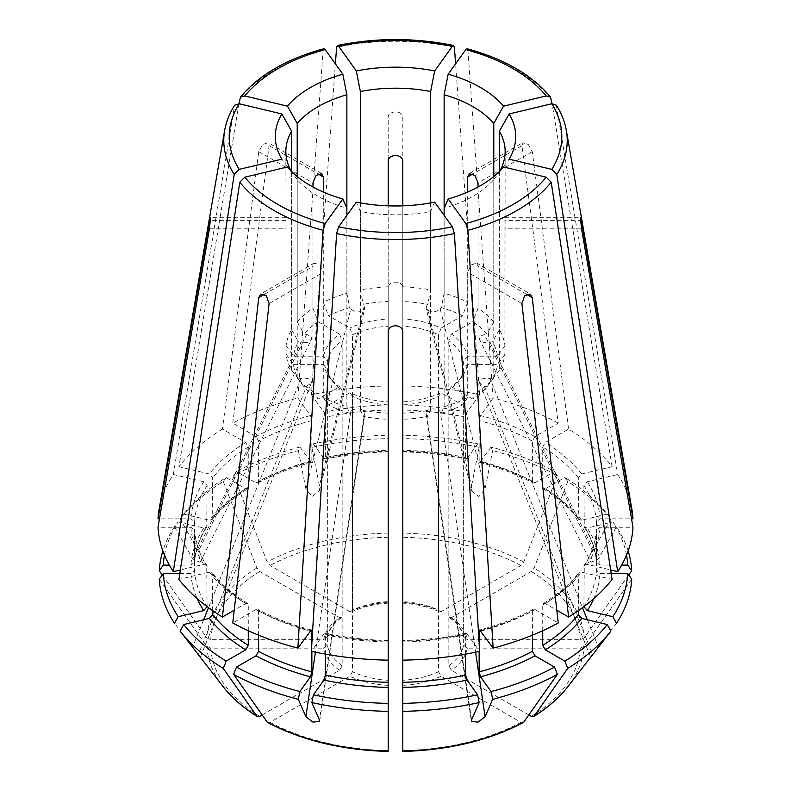 <?xml version="1.0" encoding="UTF-8"?>
<svg xmlns="http://www.w3.org/2000/svg" width="791" height="791" viewBox="0 0 791 791"><rect width="100%" height="100%" fill="white"/><g stroke="black" fill="none" stroke-linecap="round" stroke-linejoin="round"><path stroke-width="0.59" stroke-dasharray="3.96 2.97" d="M583.906 606.618L584.282 565.308L587.288 564.349L610.642 569.935M611.196 573.534L600.062 573.534L596.404 570.548L596.404 530.108C595.653 542.102 591.599 553.838 584.242 565.298M583.906 566.524A201.033 116.069 0 0 0 596.404 530.257L600.062 527.271L632.978 527.271M631.91 509.424A237.587 137.169 0 0 0 617.692 474.481L556.33 105.203M499.754 171.113A109.652 63.31 180 0 1 499.378 171.766L499.378 370.228A109.652 63.31 0 0 0 504.915 354.18L505.152 151.486M499.378 171.489L499.378 329.679A109.652 63.31 0 0 1 504.915 345.736L504.915 220.382L580.732 220.382M499.378 370.228A101631.368 76665.431 35.7 0 1 492.536 379.037A102.266 59.048 0 0 0 497.509 364.621L467.323 364.621A29615.267 24180.88 -0 0 1 463.645 369.793L463.645 645.159A68.53 39.57 180 0 1 448.853 665.775L448.853 390.408A68.53 39.57 0 0 0 458.068 381.727A68.53 39.57 0 0 0 463.645 369.793M504.915 354.18A101631.368 82982.06 -0 0 1 497.509 364.621M499.378 171.766A129397.06 97610.428 -144.3 0 0 509.147 159.179M626.512 555.094A232.317 134.134 0 0 0 612.827 521.912L587.288 528.012L584.282 527.063L583.906 485.545L587.288 481.759L617.692 474.481M621.657 565.09L600.062 565.09L596.404 562.104L596.404 521.813L600.062 518.837L631.525 518.837M584.242 527.063C591.599 538.533 595.653 550.259 596.404 562.263L596.404 562.104A201.033 116.069 0 0 0 583.906 525.837M628.123 550.932A236.321 136.438 0 0 0 616.525 526.687A993842.359 749703.106 -35.7 0 1 598.273 558.97L590.946 562.342L479.672 339.794C478.891 337.47 480.463 335.73 484.389 334.573L592.686 551.179L590.946 562.342M612.827 521.912L616.525 526.687M628.726 574.978A799005.859 652388.69 0 0 1 584.252 637.843L580.287 639.701L467.323 639.701L463.645 636.715L463.645 361.349A68.53 39.57 0 0 0 448.853 340.733A29615.277 17098.464 -60 0 0 451.453 334.069L472.8 321.739A102.266 59.048 0 0 1 486.949 333.96L484.389 334.573M567.701 481.531L564.863 477.497A232.317 134.134 0 0 1 607.231 514.11L610.929 518.886A236.321 136.438 0 0 0 567.701 481.531A799005.8 461308.432 -60 0 1 534.133 567.987L531.334 571.468L451.453 617.593L449.535 617.672L448.853 616.11L448.853 340.733M610.929 518.886A993842.359 749703.106 -35.7 0 1 592.686 551.179M504.915 345.736A101631.368 82982.07 0 0 1 497.509 356.177A102.266 59.048 0 0 0 492.536 341.761L489.985 342.374C485.012 343.215 481.581 342.355 479.672 339.794M499.378 329.679A101631.368 76665.431 -35.7 0 1 492.536 341.761M497.509 356.177L467.323 356.177A72.189 41.676 0 0 0 451.453 334.069M467.323 356.177A29615.267 24180.88 0 0 1 463.645 361.349M607.231 514.11L581.692 520.221L578.804 519.42L578.31 477.754L581.692 473.957L612.096 466.69A237.587 137.169 0 0 0 568.591 429.088L545.315 442.525L542.725 447.004L542.725 487.296L543.476 488.907L545.315 488.789L564.863 477.497M612.096 466.69L552.059 103.7M554.521 471.535L557.358 475.559A236.321 136.438 0 0 0 492.645 450.593L491.112 447.073A232.317 134.134 0 0 1 554.521 471.535L534.973 482.817L533.203 482.975L532.392 481.324L532.392 441.032L534.973 436.563L558.248 423.126L521.902 145.663L523.039 142.706L528.378 144.585L532.244 151.625L568.591 429.088M558.248 423.126A237.587 137.169 0 0 0 493.129 398.002L467.906 50.525L467.115 48.755M493.782 176.522L493.782 321.878A109.652 63.31 0 0 0 478.031 308.272L478.031 187.022M526.45 294.242L478.031 266.29L478.031 391.634A109.652 63.31 0 0 0 493.782 378.029L493.782 179.557A109.652 63.31 180 0 1 444.127 208.231L444.127 293.214A109.652 63.31 0 0 1 467.699 302.3L467.699 192.055M478.031 308.272A101631.368 58677.181 -60 0 1 472.8 321.739M493.782 321.878A101631.368 76665.431 -35.7 0 1 486.949 333.96M491.112 447.073L479.692 462.34L479.138 460.787L479.138 420.496L480.533 415.562L493.129 398.002M557.358 475.559A799005.8 461308.432 -60 0 1 523.8 562.015L520.992 565.506L441.111 611.621L439.391 611.809L438.521 610.138L438.521 334.771A68.53 39.57 0 0 0 402.807 326.228L402.807 301.509A102.266 59.048 0 0 1 427.783 304.377L426.725 305.85L471.584 485.822L471.663 491.003L478.921 496.57L485.091 489.056A993842.923 310537.365 -76.6 0 0 492.645 450.593M402.807 438.6L402.807 435.248A232.317 134.134 0 0 1 477.606 443.84L479.138 447.37A236.321 136.438 0 0 0 402.807 438.6L402.807 601.595A68.53 39.57 180 0 1 438.521 610.138M479.138 447.37A993842.923 310537.365 -76.6 0 1 471.584 485.822M467.699 302.3A101631.368 58677.181 -60 0 1 462.458 315.777A102.266 59.048 0 0 0 441.289 307.61L440.231 309.083C434.615 313.028 429.918 312.791 426.161 308.361L426.725 305.85M444.127 293.214A101631.368 31755.862 -76.6 0 1 441.289 307.61M462.458 315.777L441.111 328.097A72.189 41.676 0 0 0 402.807 318.941M441.111 328.097A29615.277 17098.464 -60 0 1 438.521 334.771M402.807 326.228L402.807 401.868A72.189 41.676 0 0 0 441.111 392.702A29615.267 17098.464 60 0 1 438.521 396.37A68.53 39.57 0 0 1 402.807 404.913L402.807 419.299A102.266 59.048 0 0 0 427.783 416.422L426.112 413.505C425.014 408.631 437.314 407.078 440.231 411.715L475.599 652.189M477.606 443.84L467.026 458.582L465.632 457.554L465.632 417.262L467.026 412.329L479.623 394.768A237.587 137.169 0 0 0 402.807 385.949L402.807 117.177C402.817 110.206 388.193 110.206 388.193 117.177L388.193 161.443M402.807 435.248L402.807 385.949M479.623 394.768L455.606 63.824M388.193 435.248L388.193 438.6A236.321 136.438 0 0 0 311.862 447.37L313.394 443.84A232.317 134.134 0 0 1 388.193 435.248L388.193 117.177M388.193 385.949A237.587 137.169 0 0 0 311.377 394.768L335.394 63.824M430.62 202.941L430.62 289.981A109.652 63.31 0 0 0 402.807 286.787L402.807 205.838M360.38 202.941L360.38 289.981A109.652 63.31 0 0 1 388.193 286.787L388.193 205.838M402.807 286.787L402.807 301.509M430.62 289.981A101631.368 31755.862 -76.6 0 1 427.783 304.377M313.394 443.84L323.974 458.582L325.368 457.554L325.368 417.262L323.974 412.329L311.377 394.768M388.193 438.6L388.193 326.228A68.53 39.57 0 0 0 352.479 334.771A29615.267 17098.464 -120 0 1 349.889 328.097L328.542 315.777A102.266 59.048 0 0 1 349.711 307.61L350.769 309.083L305.909 489.056L312.059 496.56L319.337 491.003L319.416 485.822A993842.923 310537.365 -103.4 0 1 311.862 447.37M233.642 475.559L236.479 471.535A232.317 134.134 0 0 1 299.888 447.073L298.355 450.593A236.321 136.438 0 0 0 233.642 475.559A799005.751 461308.402 -120 0 0 267.2 562.015L270.008 565.506L349.889 611.621L351.609 611.809L352.479 610.138L352.479 334.771M298.355 450.593A993841.805 310537.019 -103.4 0 0 305.909 489.056M388.193 286.787L388.193 301.509A102.266 59.048 0 0 0 363.217 304.377L364.839 308.361C361.082 312.791 356.385 313.028 350.769 309.083M360.38 289.981A101631.368 31755.862 -103.4 0 0 363.217 304.377M388.193 301.509L388.193 318.941A72.189 41.676 0 0 0 349.889 328.097M388.193 318.941L388.193 326.228M299.888 447.073L311.308 462.34L311.862 460.787L311.862 420.496L310.468 415.562L297.871 398.002A237.587 137.169 0 0 0 232.752 423.126L256.027 436.563L258.608 441.032L258.608 481.324L257.797 482.975L256.027 482.817L236.479 471.535M297.871 398.002L323.094 50.525L323.885 48.755M226.137 477.497L223.299 481.531A236.321 136.438 0 0 0 180.071 518.886L183.769 514.11A232.317 134.134 0 0 1 226.137 477.497L245.685 488.789L247.524 488.907L248.275 487.296L248.275 447.004L245.685 442.525L222.409 429.088L258.756 151.625L262.632 144.585L267.961 142.706L269.098 145.663L232.752 423.126M222.409 429.088A237.587 137.169 0 0 0 178.904 466.69L238.941 103.7M346.873 215.37L346.873 406.703A109.652 63.31 0 0 1 323.301 397.606L323.301 272.262L319.871 264.955L314.472 263.126L312.969 266.29L312.969 391.634A109.652 63.31 0 0 1 297.218 378.029L297.218 179.557A109.652 63.31 180 0 0 346.873 208.231L346.873 293.214A109.652 63.31 0 0 0 323.301 302.3L323.301 192.055M297.218 176.522L297.218 321.878A109.652 63.31 0 0 1 312.969 308.272L312.969 187.022M323.301 302.3A101631.368 58677.181 -120 0 0 328.542 315.777M346.873 293.214A101631.358 31755.862 -103.4 0 0 349.711 307.61M183.769 514.11L209.308 520.221L212.196 519.42L212.69 477.754L209.308 473.957L178.904 466.69M223.299 481.531A799005.751 461308.402 -120 0 0 256.867 567.987L259.666 571.468L339.547 617.593L341.465 617.672L342.147 616.11L342.147 340.733A68.53 39.57 0 0 0 327.355 361.349A29615.267 24180.88 180 0 1 323.677 356.177L293.491 356.177A102.266 59.048 0 0 1 298.464 341.761L301.015 342.374L192.727 558.97L200.054 562.342L198.314 551.179A993841.805 749702.681 -144.3 0 1 180.071 518.886M162.274 574.978A799005.859 652388.69 180 0 0 206.748 637.843L210.713 639.701L323.677 639.701L327.355 636.715L327.355 361.349M164.488 555.094A232.317 134.134 0 0 1 178.173 521.912L174.475 526.687A236.321 136.438 0 0 0 162.877 550.932M174.475 526.687A993842.923 749703.531 -144.3 0 0 192.727 558.97M312.969 308.272A101631.368 58677.181 -120 0 0 318.2 321.739A102.266 59.048 0 0 0 304.051 333.96L306.611 334.573C310.537 335.73 312.109 337.47 311.328 339.794C309.419 342.355 305.988 343.215 301.015 342.374M297.218 321.878A101631.368 76665.431 -144.3 0 0 304.051 333.96M318.2 321.739L339.547 334.069A72.189 41.676 0 0 0 323.677 356.177M339.547 334.069A29615.267 17098.464 -120 0 0 342.147 340.733M178.173 521.912L203.712 528.012L206.718 527.063L207.094 485.545L203.712 481.759L173.308 474.481A237.587 137.169 0 0 0 159.09 509.424M169.343 565.09L190.938 565.09L194.596 562.104L194.596 521.813L190.938 518.837L159.475 518.837M173.308 474.481L234.67 105.203M291.622 171.489L291.622 329.679A109.652 63.31 0 0 0 286.085 345.736L286.085 354.18A109.652 63.31 0 0 0 291.622 370.228L291.622 171.766A109.652 63.31 180 0 1 291.246 171.113M285.848 151.486L286.085 220.382L210.258 220.382M286.085 345.736A101631.368 82982.06 180 0 0 293.491 356.177M291.622 329.679A101631.358 76665.421 -144.3 0 0 298.464 341.761M179.804 573.534L190.938 573.534L194.596 570.548L194.596 530.108C195.347 542.102 199.401 553.838 206.758 565.298M207.094 606.618L206.718 565.308L203.712 564.349L180.358 569.935M207.094 566.524A201.033 116.069 0 0 1 194.596 530.257L190.938 527.271L158.022 527.271M159.288 579.2A799005.81 652388.65 180 0 0 206.748 646.277L210.713 648.145L323.677 648.145L327.355 645.159L327.355 369.793A68.53 39.57 0 0 0 332.932 381.727A68.53 39.57 0 0 0 342.147 390.408A29615.267 17098.464 120 0 1 339.547 386.74L318.2 399.06A102.266 59.048 0 0 1 304.051 386.839L306.611 386.226L198.314 654.622L192.727 646.82A993842.359 749703.106 144.3 0 1 174.475 623.268M200.301 657.192L311.407 383.042L306.611 386.226M262.167 714.935L339.547 670.264L342.147 665.775L342.147 390.408M286.085 354.18A101631.368 82982.07 180 0 0 293.491 364.621A102.266 59.048 0 0 0 298.464 379.037L301.015 378.424C307.996 377.633 311.456 379.176 311.407 383.042M291.622 370.228A101631.378 76665.431 144.3 0 0 298.464 379.037M293.491 364.621L323.677 364.621A72.189 41.676 0 0 0 329.6 377.416A72.189 41.676 0 0 0 339.547 386.74M323.677 364.621A29615.267 24180.88 180 0 0 327.355 369.793M212.69 610.662L212.196 572.951L209.308 572.15L178.904 579.417M248.275 630.714L248.275 605.075L247.524 603.454L245.685 603.582L234.205 610.207M312.969 391.634A101631.368 58677.181 120 0 0 318.2 399.06M297.218 378.029A101631.368 76665.431 144.3 0 0 304.051 386.839M258.608 635.163L258.608 611.038L257.797 609.386L256.027 609.545L232.752 622.982M311.862 651.448L311.862 643.251M267.2 722.094L270.008 722.351L349.889 676.226L352.479 671.747L352.479 396.37A68.53 39.57 0 0 0 388.193 404.913L388.193 419.299A102.266 59.048 0 0 1 363.217 416.422L364.275 414.949L319.416 719.968M388.193 751.035L388.193 404.913M323.301 397.606A101631.368 58677.181 120 0 0 328.542 405.032A102.266 59.048 0 0 0 349.711 413.199L350.769 411.715C353.686 407.078 365.986 408.631 364.888 413.505L364.275 414.949M346.873 406.703A101631.368 31755.862 103.4 0 0 349.711 413.199M328.542 405.032L349.889 392.702A72.189 41.676 0 0 0 388.193 401.868M349.889 392.702A29615.267 17098.464 120 0 0 352.479 396.37M325.368 654.108L325.368 634.817L323.974 633.779L311.377 651.339M388.193 660.159L388.193 641.155L388.193 660.159M325.368 634.817A201.033 116.069 0 0 0 388.193 642.025L388.193 641.155A204.691 118.175 0 0 1 323.974 633.779L324.804 633.245M402.807 413.12A109.652 63.31 0 0 0 430.62 409.926L430.62 211.464A109.652 63.31 180 0 1 360.38 211.464L360.38 409.926A109.652 63.31 0 0 0 388.193 413.12L388.193 287.776C388.193 280.281 402.817 280.281 402.807 287.776M388.193 413.12L388.193 419.299M360.38 409.926A101631.368 31755.862 103.4 0 0 363.217 416.422M402.807 660.159L402.807 641.155L402.807 660.159M465.632 654.108L465.632 634.817L467.026 633.779L479.623 651.339M466.196 633.245L467.026 633.779A204.691 118.175 0 0 1 402.807 641.155L402.807 642.025A201.033 116.069 0 0 0 465.632 634.817M523.8 722.094L520.992 722.351L441.111 676.226L438.521 671.747L438.521 396.37M520.992 722.351A184.936 106.765 0 0 1 402.807 750.61L402.807 404.913M430.62 409.926A101631.378 31755.862 76.6 0 1 427.783 416.422M444.127 215.37L444.127 406.703A101631.358 31755.862 76.6 0 1 441.289 413.199L440.231 411.715M441.289 413.199A102.266 59.048 0 0 0 462.458 405.032L441.111 392.702M479.138 651.448L479.138 643.251M532.392 635.163L532.392 611.038L533.203 609.386L534.973 609.545L558.248 622.982M578.31 610.662L578.804 572.951L581.692 572.15L612.096 579.417M542.725 630.714L542.725 605.075L543.476 603.454L545.315 603.582L556.795 610.207M631.712 579.2A799005.76 652388.601 -0 0 1 584.252 646.277L580.287 648.145L467.323 648.145L463.645 645.159M616.525 623.268A993842.646 749703.314 35.7 0 1 598.273 646.82L592.686 654.622L484.389 386.226L479.593 383.042C479.544 379.176 483.004 377.633 489.985 378.424L582.483 607.676M479.593 383.042L590.699 657.192M528.833 714.935L451.453 670.264L448.853 665.775M444.127 406.703A109.652 63.31 0 0 0 467.699 397.606L467.699 272.262L471.129 264.955L476.538 263.116L478.031 266.29M478.031 391.634A101631.368 58677.181 60 0 1 472.8 399.06A102.266 59.048 0 0 0 486.949 386.839L484.389 386.226M492.536 379.037L489.985 378.424M472.8 399.06L451.453 386.74A72.189 41.676 0 0 0 461.4 377.416A72.189 41.676 0 0 0 467.323 364.621M467.699 397.606A101631.368 58677.181 60 0 1 462.458 405.032M360.38 211.464A129397.06 40431.56 -76.6 0 1 356.336 202.18M291.622 171.766A129397.06 97610.428 -35.7 0 1 281.853 159.179M297.218 179.557A129397.06 97610.428 -35.7 0 1 287.449 166.98M206.758 527.063C199.401 538.533 195.347 550.259 194.596 562.263L194.596 562.104A201.033 116.069 0 0 1 207.094 525.837M327.306 637.16L327.355 636.715A68.53 39.57 180 0 1 342.147 616.11M349.889 611.621A72.189 41.676 180 0 1 388.193 602.465L388.193 601.595A68.53 39.57 180 0 0 352.479 610.138M324.804 459.116L323.974 458.582A204.691 118.175 0 0 1 388.193 451.216L388.193 450.336A201.033 116.069 0 0 0 325.368 457.554M402.807 451.216A204.691 118.175 0 0 1 467.026 458.582L466.196 459.116M493.782 378.029A101631.368 76665.431 35.7 0 1 486.949 386.839M493.782 179.557A129397.06 97610.428 -144.3 0 0 503.551 166.98M463.694 637.16L463.645 636.715A68.53 39.57 180 0 0 448.853 616.11M441.111 611.621A72.189 41.676 180 0 0 402.807 602.465L402.807 601.595M430.62 211.464A129397.06 40431.56 -103.4 0 0 434.664 202.18M388.193 332.032L388.193 287.776M402.807 117.177L402.807 161.443M451.453 386.74A29615.267 17098.464 60 0 1 448.853 390.408M584.154 606.44A201.033 116.069 0 0 0 596.404 570.548M587.288 564.349A204.691 118.175 0 0 0 600.062 527.271M566.376 130.564A171.726 99.142 0 0 0 556.805 106.409M600.062 565.09A204.691 118.175 0 0 0 587.288 528.012M596.404 521.813A201.033 116.069 0 0 0 583.906 485.545M600.062 518.837A204.691 118.175 0 0 0 587.288 481.759M584.252 637.843A188.891 109.059 0 0 0 534.133 567.987M580.287 639.701A184.936 106.765 0 0 0 531.334 571.468M451.453 617.593A72.189 41.676 180 0 1 467.323 639.701M578.31 518.046A201.033 116.069 0 0 0 542.725 487.296M578.31 477.754A201.033 116.069 0 0 0 542.725 447.004M581.692 473.957A204.691 118.175 0 0 0 545.315 442.525M551.208 98.618A171.726 99.142 0 0 0 467.906 50.525M532.392 481.324A201.033 116.069 0 0 0 479.138 460.787M532.392 441.032A201.033 116.069 0 0 0 479.138 420.496M534.973 436.563A204.691 118.175 0 0 0 480.533 415.562M523.8 562.015A188.891 109.059 0 0 0 402.807 533.085M520.992 565.506A184.936 106.765 0 0 0 402.807 537.237M465.632 457.554A201.033 116.069 0 0 0 402.807 450.336M465.632 417.262A201.033 116.069 0 0 0 402.807 410.045M467.026 412.329A204.691 118.175 0 0 0 402.807 404.952M454.4 47.292A171.726 99.142 0 0 0 336.6 47.292M388.193 410.045A201.033 116.069 0 0 0 325.368 417.262M388.193 404.952A204.691 118.175 0 0 0 323.974 412.329M388.193 533.085A188.891 109.059 0 0 0 267.2 562.015M388.193 537.237A184.936 106.765 0 0 0 270.008 565.506M311.862 460.787A201.033 116.069 0 0 0 258.608 481.324M311.862 420.496A201.033 116.069 0 0 0 258.608 441.032M310.468 415.562A204.691 118.175 0 0 0 256.027 436.563M323.094 50.525A171.726 99.142 0 0 0 239.792 98.618M248.275 487.296A201.033 116.069 0 0 0 212.69 518.046M248.275 447.004A201.033 116.069 0 0 0 212.69 477.754M245.685 442.525A204.691 118.175 0 0 0 209.308 473.957M256.867 567.987A188.891 109.059 0 0 0 206.748 637.843M259.666 571.468A184.936 106.765 0 0 0 210.713 639.701M323.677 639.701A72.189 41.676 180 0 1 339.547 617.593M207.094 485.545A201.033 116.069 0 0 0 194.596 521.813M203.712 481.759A204.691 118.175 0 0 0 190.938 518.837M234.195 106.409A171.726 99.142 0 0 0 224.624 130.564M194.596 570.548A201.033 116.069 0 0 0 206.846 606.44M190.938 527.271A204.691 118.175 0 0 0 203.712 564.349M206.748 646.277A188.891 109.059 0 0 0 223.072 686.578M210.713 648.145A184.936 106.765 0 0 0 259.666 716.379M339.547 670.264A72.189 41.676 180 0 1 323.677 648.145M342.147 665.775A68.53 39.57 180 0 1 327.355 645.159M212.69 574.325A201.033 116.069 0 0 0 248.275 605.075M209.308 572.15A204.691 118.175 0 0 0 245.685 603.582M258.608 611.038A201.033 116.069 0 0 0 310.072 631.099M256.027 609.545A204.691 118.175 0 0 0 310.468 630.546M270.008 722.351A184.936 106.765 0 0 0 388.193 750.61M388.193 685.392A72.189 41.676 180 0 1 349.889 676.226M388.193 680.28A68.53 39.57 180 0 1 352.479 671.747M441.111 676.226A72.189 41.676 180 0 1 402.807 685.392M438.521 671.747A68.53 39.57 180 0 1 402.807 680.28M480.928 631.099A201.033 116.069 0 0 0 532.392 611.038M480.533 630.546A204.691 118.175 0 0 0 534.973 609.545M542.725 605.075A201.033 116.069 0 0 0 578.31 574.325M545.315 603.582A204.691 118.175 0 0 0 581.692 572.15M567.928 686.578A188.891 109.059 0 0 0 584.252 646.277M531.334 716.379A184.936 106.765 0 0 0 580.287 648.145M467.323 648.145A72.189 41.676 180 0 1 451.453 670.264M521.902 303.556L467.699 272.262M350.769 411.715L315.401 652.189M269.098 303.556L323.301 272.262M301.015 378.424L208.517 607.676M203.643 619.768L192.727 646.82M306.611 334.573L198.314 551.179M258.756 151.625L312.969 182.929M521.902 145.663L473.038 173.872M489.985 342.374L598.273 558.97M581.573 228.826L504.915 228.826M269.098 145.663L317.962 173.872M209.427 228.826L286.085 228.826M264.55 294.242L312.969 266.29M581.692 520.221A204.691 118.175 0 0 0 545.315 488.789M534.973 482.817A204.691 118.175 0 0 0 480.533 461.815M310.468 461.815A204.691 118.175 0 0 0 256.027 482.817M245.685 488.789A204.691 118.175 0 0 0 209.308 520.221M203.712 528.012A204.691 118.175 0 0 0 190.938 565.09M190.938 573.534A204.691 118.175 0 0 0 197.196 598.599M593.804 598.599A204.691 118.175 0 0 0 600.062 573.534M440.231 309.083L485.091 489.056M532.244 151.625L478.031 182.929M587.357 619.768L598.273 646.82M426.725 414.949L471.584 719.968M364.275 305.85L319.416 485.822M332.932 381.727L329.6 377.416M247.563 603.434C232.87 594.268 221.084 584.104 212.215 572.911M311.347 629.992C291.543 624.742 273.696 617.86 257.797 609.337M388.213 640.483C366.391 640.018 345.242 637.586 324.794 633.205M466.206 633.205C445.758 637.586 424.609 640.018 402.787 640.483M533.203 609.337C517.304 617.86 499.457 624.742 479.653 629.992M321.7 173.565L268.03 142.578M200.054 562.352L311.328 339.794M285.927 217.298L210.159 217.298M319.673 720.967L364.888 413.505M476.607 262.998L530.277 293.975M463.684 637.18C462.498 630.308 457.762 623.802 449.466 617.672M543.437 488.937C558.13 498.093 569.915 508.267 578.785 519.46M479.653 462.379C499.457 467.619 517.304 474.511 533.203 483.024M439.42 611.878C428.771 606.944 416.541 604.027 402.748 603.138M402.787 451.879C424.609 452.353 445.758 454.776 466.206 459.166M324.794 459.166C345.242 454.776 366.391 452.353 388.213 451.879M388.252 603.138C374.459 604.027 362.229 606.944 351.58 611.878M257.797 483.024C273.696 474.511 291.543 467.619 311.347 462.379M212.215 519.46C221.084 508.267 232.87 498.093 247.563 488.937M341.534 617.672C333.337 623.664 328.601 630.17 327.316 637.18M471.683 490.993L426.161 308.361M469.3 173.565L522.97 142.578M505.073 217.298L580.841 217.298M426.112 413.505L471.327 720.977M319.317 490.993L364.839 308.361M314.393 262.998L260.723 293.975M458.068 381.727L461.4 377.416M543.437 603.434C558.13 594.268 569.915 584.104 578.785 572.911"/><path stroke-width="1.19" d="M612.827 616.713L616.525 623.268A236.321 136.438 0 0 0 631.712 579.2L627.708 573.534A232.317 134.134 0 0 1 612.827 616.713L587.288 610.612L583.906 606.618M610.642 569.935L617.692 571.626A237.587 137.169 0 0 0 632.978 527.271L581.573 228.826C580.416 218.375 580.416 215.567 581.573 220.382L580.732 220.382M617.692 571.626L556.805 174.425L551.792 169.373L509.147 159.179A120.202 69.4 180 0 0 509.147 113.953L551.792 103.759L556.33 105.203M580.841 217.446L632.978 518.837A237.587 137.169 0 0 0 631.91 509.424L566.376 130.564C564.843 121.804 561.511 113.36 556.36 105.213M499.378 171.489L499.378 131.217A109.652 63.31 180 0 1 505.152 151.486A109.652 63.31 180 0 1 499.754 171.113M499.378 131.217A129397.06 97610.428 144.3 0 0 509.147 113.953M631.525 518.837L632.978 518.837M628.123 550.932A236.321 136.438 0 0 1 631.712 570.756L627.708 565.09A232.317 134.134 0 0 0 626.512 555.094M631.712 570.756A799005.859 652388.69 0 0 1 628.726 574.978M552.059 103.7L550.526 97.125L546.195 95.958L503.551 106.162A120.202 69.4 180 0 0 448.171 74.186L465.83 49.566L467.115 48.755C504.46 58.969 532.254 75.096 550.526 97.085M478.031 187.022L478.031 182.929L474.887 175.454L469.37 173.684L467.699 176.957L467.699 192.055M444.127 215.37L444.127 94.742A109.652 63.31 180 0 1 493.782 123.416A129397.06 97610.428 144.3 0 0 503.551 106.162M493.782 176.522L493.782 123.416M402.807 601.595L402.807 419.299M402.807 401.868L402.807 332.032C402.807 323.727 388.183 323.727 388.193 332.032L388.193 750.61M455.606 63.824L454.4 47.292L453.579 45.522L452.323 46.333L434.664 70.953A120.202 69.4 180 0 0 356.336 70.953L338.677 46.333L337.421 45.522L336.6 47.292L335.394 63.824M402.807 205.838L402.807 161.443C402.807 153.642 388.183 153.642 388.193 161.443L388.193 205.838M360.38 202.941L360.38 91.519A109.652 63.31 180 0 1 430.62 91.519A129397.06 40431.56 103.4 0 0 434.664 70.953M430.62 202.941L430.62 91.519M238.941 103.7L240.474 97.125L244.805 95.958L287.449 106.162A120.202 69.4 180 0 1 342.829 74.186L325.17 49.566A166.298 96.008 0 0 0 244.805 95.958M240.474 97.085C258.746 75.096 286.54 58.969 323.845 48.726L325.17 49.566M323.301 192.055L323.301 176.957L321.63 173.694L316.103 175.454L312.969 182.929L312.969 187.022M297.218 176.522L297.218 123.416A109.652 63.31 180 0 1 346.873 94.742A129397.05 40431.56 76.6 0 1 342.829 74.186M346.873 215.37L346.873 94.742M162.877 550.932A236.321 136.438 0 0 0 159.288 570.756A799005.859 652388.69 180 0 0 162.274 574.978M159.475 518.837L158.022 518.837L210.159 217.436M234.64 105.213C229.489 113.36 226.157 121.804 224.624 130.564L159.09 509.424A237.587 137.169 0 0 0 158.022 518.837M164.488 555.094A232.317 134.134 0 0 0 163.292 565.09L159.288 570.756M210.258 220.382L209.427 220.382C210.584 215.557 210.584 218.365 209.427 228.826L158.022 527.271A237.587 137.169 0 0 0 173.308 571.626L234.195 174.425L239.208 169.373L281.853 159.179A120.202 69.4 180 0 1 281.853 113.953L239.208 103.759A166.298 96.008 0 0 0 239.208 169.373M234.67 105.203L239.208 103.759M291.246 171.113A109.652 63.31 180 0 1 285.848 151.486A109.652 63.31 180 0 1 291.622 131.217A129397.06 97610.428 35.7 0 1 281.853 113.953M291.622 171.489L291.622 131.217M178.173 616.713L174.475 623.268A236.321 136.438 0 0 1 159.288 579.2L163.292 573.534A232.317 134.134 0 0 0 178.173 616.713L203.712 610.612L207.094 606.618M180.358 569.935L173.308 571.626M223.299 668.425L226.137 661.128A232.317 134.134 0 0 1 183.769 624.514L180.071 631.06A236.321 136.438 0 0 0 223.299 668.425A799005.8 461308.432 120 0 0 256.867 716.132L257.342 716.577C243.153 707.718 231.733 697.721 223.072 686.578A188.891 109.059 0 0 0 256.867 716.132L259.666 716.379L262.167 714.935M180.071 631.06A993842.923 749703.521 144.3 0 0 198.314 654.622L223.072 686.578M183.769 624.514L209.308 618.404L212.69 614.617L212.69 610.662M226.137 661.128L245.685 649.836L248.275 645.357L248.275 630.714M234.205 610.207L222.409 617.02A237.587 137.169 0 0 1 178.904 579.417L239.792 182.227L244.805 177.174L287.449 166.98A120.202 69.4 180 0 0 342.829 198.946L325.17 223.566L323.094 230.319L297.871 648.106A237.587 137.169 0 0 1 232.752 622.982L269.098 303.556L266.389 295.834L260.803 294.114L258.756 297.584L222.409 617.02M236.479 667.09L233.642 674.387A236.321 136.438 0 0 0 298.355 699.353L299.888 691.552A232.317 134.134 0 0 1 236.479 667.09L256.027 655.808L258.608 651.329L258.608 635.163M299.888 691.552L310.468 676.809L311.862 671.875L311.862 651.448M311.862 643.251L311.308 630.022L297.871 648.106M233.642 674.387A799005.8 461308.432 120 0 0 267.2 722.094L267.763 722.598C302.083 740.524 342.216 750.135 388.173 751.45M388.193 703.377A232.317 134.134 0 0 1 313.394 694.785L311.862 702.586A236.321 136.438 0 0 0 388.193 711.346M311.862 702.586A993842.359 310537.197 103.4 0 0 319.416 719.968L319.663 721.234L313.068 722.183L305.909 716.745A993842.923 310537.365 103.4 0 1 298.355 699.353M313.394 694.785L323.974 680.042L325.368 675.109L325.368 654.108M402.807 703.377L402.807 711.346A236.321 136.438 0 0 0 479.138 702.586L477.606 694.785A232.317 134.134 0 0 1 402.807 703.377L402.807 660.159A237.587 137.169 0 0 0 479.623 651.339L454.4 233.553L452.323 226.799L434.664 202.18A120.202 69.4 180 0 1 356.336 202.18L338.677 226.799L336.6 233.553L311.377 651.339A237.587 137.169 0 0 0 388.193 660.159M402.807 660.159L402.807 332.032M477.606 694.785L467.026 680.042L465.632 675.109L465.632 654.108M402.807 711.346L402.807 751.035A188.891 109.059 0 0 0 523.8 722.094L523.237 722.598C488.917 740.524 448.784 750.135 402.827 751.45M557.358 674.387L554.521 667.09A232.317 134.134 0 0 1 491.112 691.552L492.645 699.353A236.321 136.438 0 0 0 557.358 674.387A799005.8 461308.432 60 0 1 523.8 722.094M492.645 699.353A993841.805 310537.019 76.6 0 1 485.091 716.745L477.952 722.173L471.347 721.234L471.584 719.968A993842.923 310537.365 76.6 0 0 479.138 702.586M491.112 691.552L480.533 676.809L479.138 671.875L479.138 651.448M479.138 643.251L479.692 630.022L493.129 648.106A237.587 137.169 0 0 0 558.248 622.982L521.902 303.556L524.611 295.834L530.197 294.114L532.244 297.584L568.591 617.02A237.587 137.169 0 0 0 612.096 579.417L551.208 182.227L546.195 177.174L503.551 166.98A120.202 69.4 180 0 1 448.171 198.946L465.83 223.566A166.298 96.008 0 0 0 546.195 177.174M554.521 667.09L534.973 655.808L532.392 651.329L532.392 635.163M542.725 630.714L542.725 645.357L545.315 649.836L564.863 661.128A232.317 134.134 0 0 0 607.231 624.514L581.692 618.404L578.31 614.617L578.31 610.662M556.795 610.207L568.591 617.02M564.863 661.128L567.701 668.425A236.321 136.438 0 0 0 610.929 631.06A993842.923 749703.521 35.7 0 1 592.686 654.622L567.928 686.578C559.267 697.721 547.847 707.718 533.678 716.577L534.133 716.132L531.334 716.379L528.833 714.935M567.701 668.425A799005.8 461308.432 60 0 1 534.133 716.132A188.891 109.059 0 0 0 567.928 686.578M493.129 648.106L467.906 230.319L465.83 223.566M444.127 208.231A129397.06 40431.56 -103.4 0 0 448.171 198.946M346.873 208.231A129397.05 40431.56 -76.6 0 1 342.829 198.946M163.292 565.09L169.343 565.09M297.218 123.416A129397.06 97610.428 35.7 0 1 287.449 106.162M627.708 573.534L611.196 573.534M607.231 624.514L610.929 631.06M444.127 94.742A129397.07 40431.569 103.4 0 0 448.171 74.186M402.807 451.216L402.807 450.336M360.38 91.519A129397.06 40431.56 76.6 0 1 356.336 70.953M163.292 573.534L179.804 573.534M627.708 565.09L621.657 565.09M556.805 174.425A171.726 99.142 0 0 0 566.376 130.564M551.792 169.373A166.298 96.008 0 0 0 551.792 103.759M546.195 95.958A166.298 96.008 0 0 0 465.83 49.566M452.323 46.333A166.298 96.008 0 0 0 338.677 46.333M224.624 130.564A171.726 99.142 0 0 0 234.195 174.425M212.69 614.617A201.033 116.069 0 0 0 248.275 645.357M239.792 182.227A171.726 99.142 0 0 0 323.094 230.319M244.805 177.174A166.298 96.008 0 0 0 325.17 223.566M258.608 651.329A201.033 116.069 0 0 0 311.862 671.875M310.072 631.099A201.033 116.069 0 0 0 311.862 631.584M267.2 722.094A188.891 109.059 0 0 0 388.193 751.035M325.368 675.109A201.033 116.069 0 0 0 388.193 682.317M336.6 233.553A171.726 99.142 0 0 0 454.4 233.553M338.677 226.799A166.298 96.008 0 0 0 452.323 226.799M402.807 682.317A201.033 116.069 0 0 0 465.632 675.109M479.138 671.875A201.033 116.069 0 0 0 532.392 651.329M479.138 631.584A201.033 116.069 0 0 0 480.928 631.099M542.725 645.357A201.033 116.069 0 0 0 578.31 614.617M467.906 230.319A171.726 99.142 0 0 0 551.208 182.227M475.599 652.189L485.091 716.745M315.401 652.189L305.909 716.745M208.517 607.676L203.643 619.768M473.038 173.872L467.699 176.957M317.962 173.872L323.301 176.957M532.244 297.584L526.45 294.242M258.756 297.584L264.55 294.242M197.196 598.599A204.691 118.175 0 0 0 203.712 610.612M209.308 618.404A204.691 118.175 0 0 0 245.685 649.836M256.027 655.808A204.691 118.175 0 0 0 310.468 676.809M323.974 680.042A204.691 118.175 0 0 0 388.193 687.419M402.807 687.419A204.691 118.175 0 0 0 467.026 680.042M480.533 676.809A204.691 118.175 0 0 0 534.973 655.808M545.315 649.836A204.691 118.175 0 0 0 581.692 618.404M587.288 610.612A204.691 118.175 0 0 0 593.804 598.599M582.483 607.676L587.357 619.768M453.55 45.463C414.85 37.592 376.15 37.592 337.45 45.463"/></g></svg>

